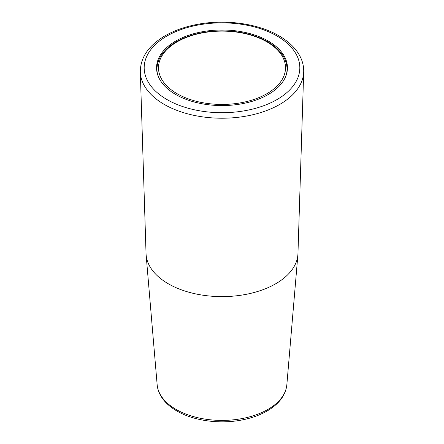 <?xml version="1.0" encoding="UTF-8"?>
<svg xmlns="http://www.w3.org/2000/svg" width="444" height="444" viewBox="0 0 444 444"><rect width="100%" height="100%" fill="white"/><g stroke="black" fill="none" stroke-linecap="round" stroke-linejoin="round"><path stroke-width="0.67" d="M175.719 94.5A65.451 37.79 0 0 0 247.047 102.692A65.451 37.79 0 0 0 287.451 67.777A65.451 37.79 0 0 0 222 29.992A65.451 37.79 0 0 0 156.549 67.777A65.451 37.79 0 0 0 175.719 94.5M140.304 71.9L146.043 253.552A75.968 43.862 0 0 0 146.12 254.9A75.968 43.862 0 0 0 168.282 283.766A75.968 43.862 0 0 0 249.345 293.673A75.968 43.862 0 0 0 297.88 254.9A75.968 43.862 0 0 0 297.957 253.552L303.696 71.9A81.713 47.175 180 0 1 252.581 114.791A81.713 47.175 180 0 1 164.219 104.401A81.713 47.175 180 0 1 140.304 71.9C140.382 57.742 148.352 45.871 164.208 36.297C173.265 30.958 183.822 27.084 195.887 24.664C224.242 18.848 257.642 23.266 278.971 35.82C288.411 41.27 295.277 47.819 299.567 55.461C302.481 60.75 303.857 66.228 303.696 71.9M266.905 41.853A63.503 36.663 180 0 1 238.434 103.191A63.503 36.663 180 0 1 160.661 58.292A63.503 36.663 180 0 1 266.905 41.853M157.781 75.075A65.063 37.562 180 0 1 156.937 69.053C157.287 57.942 164.169 48.612 177.578 41.064C190.06 34.421 204.751 31.008 221.639 30.83C239.466 30.919 254.817 34.571 267.682 41.775C280.292 49.245 286.752 58.336 287.063 69.053A65.063 37.562 180 0 1 286.219 75.075M277.023 36.008A77.817 44.927 180 0 1 242.141 111.178A77.817 44.927 180 0 1 146.836 56.149A77.817 44.927 180 0 1 277.023 36.008M297.88 254.9L286.846 384.759A64.924 37.485 180 0 1 245.366 417.893A64.924 37.485 180 0 1 176.09 409.429A64.924 37.485 180 0 1 157.154 384.759L146.12 254.9M156.937 69.053L156.937 71.895M287.063 69.053L287.063 71.895M286.846 384.759C285.636 395.149 279.209 403.807 267.577 410.722C260.278 414.985 251.792 418.059 242.113 419.946C219.791 424.386 193.689 420.868 176.89 410.994C169.63 406.804 164.258 401.764 160.772 395.882C158.697 392.324 157.492 388.617 157.154 384.759"/></g></svg>
